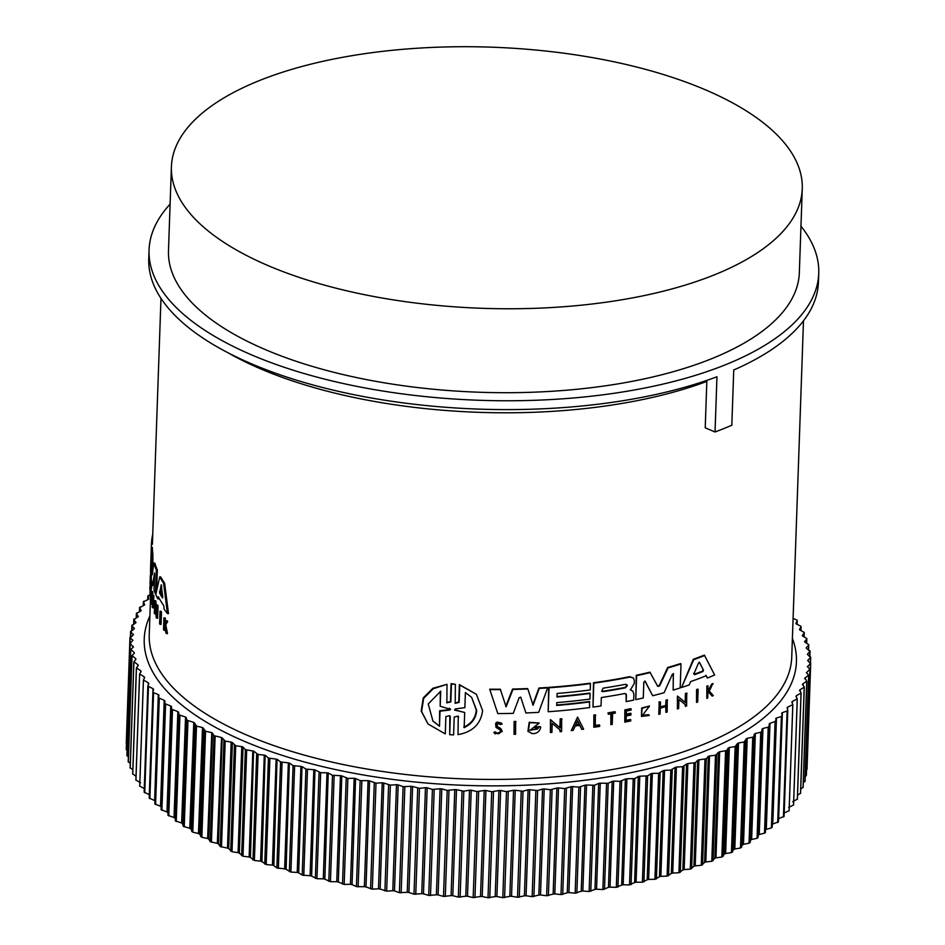 <?xml version="1.0" encoding="UTF-8"?>
<svg xmlns="http://www.w3.org/2000/svg" width="945" height="945" viewBox="0 0 945 945"><rect width="100%" height="100%" fill="white"/><g stroke="black" fill="none" stroke-linecap="round" stroke-linejoin="round"><path stroke-width="1.42" d="M160.036 611.214L161.075 611.309A321.442 133.056 2 0 0 161.489 611.994L161.052 624.456L160.012 624.361A322.422 133.458 -178 0 1 159.599 623.676L160.036 611.214A322.422 133.458 -178 0 0 160.437 611.887L161.489 611.994M151.165 588.452L151.224 595.988M150.432 585.628L150.668 588.404C150.397 578.269 149.735 597.618 150.42 595.988L151.401 596.082L151.306 597.583L150.326 597.488L150.338 596.13M151.413 597.394L150.432 597.299C149.582 599.354 150.409 575.021 150.751 587.766L150.456 584.282L151.424 584.376L151.732 587.861L150.668 588.404L151.732 587.861M165.021 628.354L164.962 630.291L163.887 630.197A322.422 133.458 -178 0 1 163.52 629.677L163.934 617.817A322.422 133.458 2 0 0 164.312 618.337L164.147 622.92A322.422 133.458 2 0 0 164.548 623.476L166.072 620.711A322.422 133.458 2 0 0 166.58 621.373L164.725 624.716L166.414 633.528A322.422 133.458 -178 0 1 165.883 632.855L164.607 626.051M163.934 617.817L164.997 617.912A321.442 133.056 2 0 0 165.375 618.443L165.245 622.2M166.072 620.711L167.147 620.806A321.442 133.056 2 0 0 167.667 621.467L165.788 624.822L167.489 633.634L166.414 633.528M151.294 575.918L151.247 577.029A321.442 133.056 2 0 0 151.224 577.832L151.188 578.836L150.22 578.742L150.255 577.749L151.224 577.832M151.188 578.836L151.094 581.565A321.442 133.056 2 0 0 151.07 582.368L151.023 583.821L150.054 583.738L150.101 582.285A322.422 133.458 -178 0 1 150.125 581.529A322.422 133.458 -178 0 1 150.196 580.053L150.243 578.753M152.547 597.571L151.649 597.488L151.838 592.208A322.422 133.458 -178 0 1 151.684 591.546L152.665 591.629A321.442 133.056 2 0 0 152.83 592.291L152.724 595.208M151.649 597.488A322.422 133.458 2 0 0 152.44 600.477L152.629 595.196L153.622 595.291A321.442 133.056 2 0 0 153.822 595.952L153.409 607.812L152.417 607.718A322.422 133.458 -178 0 1 152.216 607.056L152.417 601.185A322.422 133.458 -178 0 1 151.625 598.185L151.424 604.056A322.422 133.458 -178 0 1 151.271 603.394L151.684 591.546M155.701 611.273L155.606 613.884L154.59 613.789A322.422 133.458 -178 0 1 154.318 613.116L154.756 600.642L156.374 613.778L156.681 605.001A322.422 133.458 2 0 0 157.012 605.674L156.575 618.148A322.422 133.458 -178 0 1 156.244 617.475L154.909 604.753L154.59 613.789M154.756 600.642L155.771 600.736L156.587 607.706M156.681 605.001L157.709 605.095A321.442 133.056 2 0 0 158.039 605.769L157.602 618.243L156.575 618.148M159.032 598.043L158.831 598.894L157.803 598.799L158.287 596.673A322.422 133.458 -178 0 0 163.745 605.615L164.182 609.23A322.422 133.458 -178 0 0 167.43 613.541L168.505 613.648L164.643 583.301L163.591 583.207L167.43 613.541M157.803 598.799A322.422 133.458 -178 0 1 155.807 594.594L159.729 576.875L160.756 576.97A321.442 133.056 2 0 0 164.643 583.301M151.011 558.188L151.424 544.202L152.393 544.285L160.981 298.372M151.294 574.973L150.727 574.926A322.422 133.458 -178 0 1 150.55 571.288L151.389 547.332L152.358 547.427A321.442 133.056 2 0 0 152.877 554.089L152.96 569.268M152.239 574.843L153.858 563.055L154.862 563.149A321.442 133.056 2 0 0 157.342 570L156.622 590.625M154.413 579.403L153.551 585.475L152.558 585.38A322.422 133.458 -178 0 1 151.306 579.568L151.354 559.357L150.727 574.926M800.958 226.174A335.038 138.691 -178 0 1 818.748 273.365A335.038 138.691 -178 0 1 626.559 391.336A335.038 138.691 -178 0 1 274.322 363.825A335.038 138.691 -178 0 1 149.062 249.976L148.755 258.812A335.038 138.691 2 0 0 274.015 372.661A335.038 138.691 2 0 0 716.96 376.771L715.034 431.995L705.218 427.813L706.836 381.426A321.442 133.056 -178 0 1 282.201 377.35A321.442 133.056 -178 0 1 227.58 352.544M673.561 673.75L672.367 674.246L664.099 692.72A322.422 133.458 -178 0 1 652.652 695.733L644.903 680.991M652.652 695.733L645.27 681.38L643.828 682.089L643.273 697.977A322.422 133.458 -178 0 1 635.784 699.631L636.268 675.285A321.442 133.056 2 0 0 649.912 672.167L657.803 686.413L659.575 685.952L668.08 667.879A322.422 133.458 2 0 0 681.014 663.981L680.176 687.936A322.422 133.458 -178 0 1 673.159 690.11L673.324 673.62M657.448 686.011L659.208 685.55L667.713 667.477A321.442 133.056 2 0 0 680.636 663.567L681.014 663.981M673.159 690.11L673.348 673.809M520.908 697.245L519.195 697.599L513.253 713.369A322.422 133.458 -178 0 1 497.791 713.581L489.687 689.2A321.442 133.056 2 0 0 500.259 689.212L506.13 706.813L512.922 689.437A322.422 133.458 2 0 0 527.877 688.964L533.074 705.253L539.288 688.397A322.422 133.458 2 0 0 547.616 687.877L538.697 712.341A322.422 133.458 -178 0 1 525.892 712.967L520.719 697.15L525.892 712.967M505.764 706.411L512.556 689.047A321.442 133.056 2 0 0 527.511 688.574L527.877 688.964M532.72 704.852L538.933 688.007A321.442 133.056 2 0 0 547.261 687.487L547.616 687.877M630.22 689.732L632.914 691.256L633.906 694.221L633.693 700.08A322.422 133.458 2 0 1 626.192 701.603L626.429 694.882L624.846 693.512A322.422 133.458 -178 0 1 601.339 697.54L601.044 705.939A322.422 133.458 -178 0 1 592.987 707.096L593.826 683.14A322.422 133.458 2 0 0 630.043 677.045L633.457 678.026L634.378 680.778L634.284 683.507L630.35 689.968M592.987 707.096L593.472 682.762A321.442 133.056 2 0 0 629.677 676.655L633.457 678.026M556.699 705.017A321.442 133.056 2 0 0 589.467 701.509L589.621 707.557A322.422 133.458 -178 0 1 548.183 711.739L549.021 687.783A322.422 133.458 2 0 0 590.448 683.601L590.235 689.933A322.422 133.458 -178 0 1 557.101 693.465L556.983 696.985A322.422 133.458 2 0 0 590.105 693.453L589.916 699.076A322.422 133.458 -178 0 1 556.782 702.619L556.688 705.442A322.422 133.458 2 0 0 589.81 701.899M548.183 711.739L548.667 687.393A321.442 133.056 2 0 0 590.105 683.211L590.448 683.601M556.995 696.571A321.442 133.056 2 0 0 589.763 693.063L590.105 693.453M681.546 687.499L693.299 659.279A321.442 133.056 2 0 0 704.368 655.086L714.633 674.978A322.422 133.458 -178 0 1 707.427 678.049L706.258 675.71A322.422 133.458 -178 0 1 690.641 681.605L689.212 684.924A322.422 133.458 -178 0 1 681.546 687.499L693.689 659.693A322.422 133.458 2 0 0 704.757 655.511M707.427 678.049L705.868 675.285M540.658 726.977A322.422 133.458 -178 0 1 535.26 727.284L535.213 728.536L534.905 726.894A321.442 133.056 2 0 0 540.304 726.587L540.658 726.977C540.28 730.308 538.343 732.481 534.858 733.497A322.422 133.458 2 0 1 532.248 733.639L527.924 731.253L529.2 722.299L539.158 722.972M529.791 730.142L537.386 729.091M685.409 706.352L685.468 704.734L678.947 699.548L678.64 708.573A322.422 133.458 -178 0 1 677.388 708.963L677.447 696.099L685.172 702.241L685.479 693.476A321.442 133.056 2 0 0 686.696 693.063L686.637 705.939A322.422 133.458 -178 0 1 685.409 706.352L685.09 704.427M550.415 732.505L550.486 719.653L559.877 727.626L560.184 718.861A321.442 133.056 2 0 0 561.673 718.72L561.59 731.572A322.422 133.458 -178 0 1 560.101 731.713L560.161 730.083L552.234 723.362L551.915 732.387A322.422 133.458 -178 0 1 550.415 732.505L550.84 720.031L560.231 728.004L560.539 719.239A322.422 133.458 2 0 0 562.015 719.11M560.101 731.713L559.806 729.788M571.252 730.627L577.549 717.101L583.632 729.209A322.422 133.458 -178 0 1 581.837 729.434L579.876 725.429A322.422 133.458 -178 0 1 575.351 725.949L573.072 730.438A322.422 133.458 -178 0 1 571.252 730.627L577.903 717.491M581.837 729.434L579.521 725.039M658.842 702.088A321.442 133.056 2 0 0 660.142 701.745L660.496 702.135A322.422 133.458 -178 0 1 659.197 702.489L658.783 714.337L659.197 702.489M660.331 706.919A321.442 133.056 2 0 0 665.764 705.419L665.941 700.139A321.442 133.056 2 0 0 667.229 699.772L667.182 712.022A322.422 133.458 -178 0 1 665.894 712.388L666.095 706.517A322.422 133.458 -178 0 1 660.295 708.124L660.082 713.995A322.422 133.458 -178 0 1 658.783 714.337M665.894 712.388L665.717 706.624M626.098 720.35A321.442 133.056 2 0 0 630.433 719.476L630.752 720.917A322.422 133.458 -178 0 1 624.787 722.11L625.212 710.25A322.422 133.458 2 0 0 631.166 709.057L631.13 710.061A322.422 133.458 2 0 1 626.429 711.006L626.299 714.538A322.422 133.458 -178 0 0 631.012 713.593L630.953 715.046A322.422 133.458 2 0 1 626.251 715.991L626.086 720.811A322.422 133.458 2 0 0 630.787 719.866M624.787 722.11L624.858 709.86A321.442 133.056 2 0 0 630.811 708.667L631.166 709.057M626.311 714.077A321.442 133.056 2 0 0 630.646 713.203L631.012 713.593M500.2 728.158L497.188 726.374L501.051 728.843L502.267 731.524L494.956 733.84L494.259 732.694L495.381 731.867C497.389 734.029 499.054 733.793 500.366 731.135M494.944 733.84L493.892 732.292L495.381 731.867M496.219 727.378C494.648 722.063 496.479 720.846 501.724 723.716M707.994 690.133A321.442 133.056 2 0 0 708.514 689.909L711.703 684.038A321.442 133.056 2 0 0 712.802 683.566L709.341 691.114L713.286 695.638A322.422 133.458 -178 0 1 712.164 696.122L708.372 691.74M712.164 696.122L708.762 692.165L707.864 693.807L707.722 698.012A322.422 133.458 -178 0 1 706.836 698.367L706.86 686.094A321.442 133.056 2 0 0 707.746 685.727L707.97 690.724A322.422 133.458 2 0 0 708.915 690.334L712.093 684.475A322.422 133.458 2 0 0 713.191 684.003M642.222 715.247L648.636 714.668L642.387 715.459L649.51 706.021L641.69 707.994L641.466 716.44L642.057 708.384L649.51 706.021M610.836 724.638L611.214 713.782A322.422 133.458 -178 0 1 608.308 714.266L607.989 712.873A321.442 133.056 2 0 0 614.982 711.691L615.301 713.073A322.422 133.458 -178 0 1 612.608 713.546L612.23 724.402A322.422 133.458 -178 0 1 610.836 724.638L610.848 713.841M595.338 725.441A321.442 133.056 2 0 0 599.331 724.85L599.685 725.24A322.422 133.458 -178 0 1 595.326 725.878L595.338 714.81A321.442 133.056 2 0 1 593.885 715.022L594.24 715.4A322.422 133.458 2 0 0 595.693 715.2M599.685 725.24L599.65 726.41A322.422 133.458 -178 0 1 593.826 727.26L593.885 715.022M514.045 734.324L514.115 721.46A321.442 133.056 2 0 0 515.675 721.413L515.604 734.277A322.422 133.458 -178 0 1 514.045 734.324L514.47 721.85A322.422 133.458 2 0 0 516.041 721.815M698.131 689.507L697.705 701.97A322.422 133.458 -178 0 1 696.512 702.418L696.559 689.543A321.442 133.056 2 0 0 697.753 689.094L698.131 689.507A322.422 133.458 -178 0 1 696.938 689.956L696.559 689.543M458.632 717.29L458.171 716.097L454.214 717.066L453.6 734.903L449.69 734.678L449.844 715.649L445.875 716.57L445.272 733.911L428.002 723.953L421.6 711.49L423.667 698.343L433.282 688.716L447.009 684.322L446.867 702.856L450.836 701.922L451.462 684.085L455.36 684.31L455.207 703.328L459.152 702.359L459.754 685.03L476.374 694.28L482.611 710.569C480.816 723.988 472.618 732.009 458.03 734.608L458.242 716.865L458.03 734.608M428.002 723.953L421.198 711.042L423.265 697.894L432.881 688.279L447.009 684.322M446.69 702.631L450.446 701.497L451.072 683.66L455.36 684.31M455.029 703.115L458.774 701.934L459.376 684.605L476.374 694.28M150.775 564.732L151.07 556.463M496.172 732.977L495.747 732.269C497.755 734.442 499.421 734.194 500.732 731.536L500.2 730.119M149.062 249.976A335.038 138.691 -178 0 1 170.1 204.144M162.788 597.169L162.54 597.949A322.422 133.458 -178 0 1 159.599 593.129L161.182 584.861L162.788 597.169M625.625 684.274L627.279 685.692L625.507 687.795A322.422 133.458 -178 0 1 603.005 691.681L601.658 691.244L603.123 688.161A322.422 133.458 2 0 0 625.625 684.274M626.925 684.653L627.279 685.692M703.493 670.218L702.903 671.529A322.422 133.458 -178 0 1 694.492 674.706L693.961 673.82L698.509 663L699.631 662.587L703.493 670.218L699.253 662.161M693.583 673.395L694.102 674.293A321.442 133.056 2 0 0 702.513 671.104L703.104 669.792M449.796 708.62L450.576 709.388L449.749 710.061L440.027 711.195L439.496 726.232L432.964 721.13L428.215 703.978L440.724 691.185L440.193 706.234L450.576 709.388M439.496 726.232L439.626 710.758L449.359 709.636L450.186 708.963L449.407 708.195M454.533 709.825L455.254 710.345L455.301 708.939L464.857 707.651L465.389 692.555L471.661 697.386L476.682 710.451C476.02 718.271 471.838 723.988 464.16 727.603L464.692 712.495L454.675 710.061M463.782 727.178C471.449 723.598 475.618 717.881 476.304 710.038L471.649 697.386M289.394 273.979A315.618 130.646 -178 0 1 171.411 166.722A315.618 130.646 -178 0 1 352.461 55.59A315.618 130.646 -178 0 1 684.274 81.506A315.618 130.646 -178 0 1 802.27 188.752A315.618 130.646 -178 0 1 621.219 299.884A315.618 130.646 -178 0 1 289.394 273.979M802.27 188.752L799.34 272.68A315.618 130.646 -178 0 1 618.29 383.824A315.618 130.646 -178 0 1 286.465 357.907A315.618 130.646 -178 0 1 168.482 250.649L171.411 166.722M380.162 889.056L378.496 888.82L382.205 782.803L383.8 783.003L380.162 889.056L386.647 891.147L392.789 890.698L396.487 784.681L390.356 785.13L383.859 783.039M366.01 886.953L364.38 886.693L368.077 780.676L369.589 780.877L366.01 886.953L372.306 889.15L378.496 888.82M352.06 884.603L350.453 884.307L354.151 778.29L355.58 778.503L352.06 884.603L356.43 886.623L364.38 886.693M338.334 882.004L336.751 881.697L340.448 775.668L341.795 775.88L338.334 882.004L344.169 884.414L350.453 884.307M324.844 879.181L323.284 878.826L326.994 772.809L328.246 773.022L324.844 879.181L330.443 881.685L336.751 881.697M311.626 876.109L310.102 875.743L313.799 769.714L314.98 769.927L311.626 876.109L316.965 878.708L323.284 878.826M298.703 872.814L297.214 872.424L300.912 766.395L302.01 766.608L298.703 872.814L302.211 875.094L310.102 875.743M286.099 869.305L284.646 868.88L288.355 762.863L289.359 763.064L286.099 869.305L290.906 872.07L297.214 872.424M273.837 865.573L272.432 865.124L276.129 759.107L277.05 759.296L273.837 865.573L276.873 867.959L284.646 868.88M261.942 861.639L260.584 861.167L264.281 755.138L265.12 755.327L261.942 861.639L266.183 864.545L272.432 865.124M250.437 857.493L249.126 856.997L252.823 750.98L253.579 751.157L250.437 857.493L254.382 860.47L260.584 861.167M239.345 853.17L238.081 852.65L241.778 746.633L242.452 746.798L243.054 747.152L239.345 853.17L242.983 856.205L249.126 856.997M167.773 812.653L166.982 812.003L170.75 706.009L171.482 706.636L167.915 815.275L174.034 817.555L177.873 711.585L178.593 712.176L175.309 820.827L181.641 823L185.551 717.042L186.26 717.609L182.562 823.627L183.247 826.249L189.78 828.316L193.772 722.382L194.469 722.913L190.772 828.93L192.792 832.179L198.462 833.49L202.513 727.579L203.21 728.075L199.501 834.092L201.864 837.305L207.64 838.522L211.774 732.635L212.448 733.084L208.75 839.101L210.251 841.688L217.326 843.401L221.532 737.525L222.181 737.939L218.484 843.956L220.244 846.531L227.473 848.114L231.171 742.097L231.761 742.25L232.387 742.628L228.69 848.645L232.009 851.74L238.081 852.65M228.69 848.645L227.473 848.114M174.884 818.205L174.034 817.555M218.484 843.956L217.326 843.401M182.562 823.627L181.641 823M208.75 839.101L207.64 838.522M190.772 828.93L189.78 828.316M199.501 834.092L198.462 833.49M154.519 573.142L152.558 585.38M154.354 573.131L154.59 574.217L154.354 573.131M155.949 593.897L155.488 593.862A322.422 133.458 -178 0 1 154.035 590.105L154.59 574.217M157.342 570L156.327 569.906L155.488 593.862M153.858 563.055A322.422 133.458 2 0 0 156.327 569.906M152.877 554.089L151.897 554.006L152.346 573.969M151.389 547.332A322.422 133.458 2 0 0 151.897 554.006M150.964 557.444L150.574 568.477A322.422 133.458 2 0 0 150.538 570.296L150.739 564.732M152.747 534.208A322.422 133.458 2 0 0 151.424 544.202L150.999 556.451M159.729 576.875A322.422 133.458 2 0 0 163.591 583.207M158.039 605.769L157.012 605.674M152.83 592.291L151.838 592.208M152.322 604.138L151.424 604.056M153.822 595.952L152.83 595.858L152.417 607.718M152.629 595.196A322.422 133.458 2 0 0 152.83 595.858M150.22 586.349L150.066 583.738A322.422 133.458 2 0 1 150.066 582.982L150.125 581.529M151.07 582.368L150.101 582.285M151.141 580.147L150.196 580.053M151.294 575.009L150.397 574.926A322.422 133.458 2 0 0 150.279 576.993L150.243 577.997A322.422 133.458 2 0 0 150.22 578.742M150.279 576.993A322.422 133.458 2 0 0 150.255 577.749M149.842 589.597A322.422 133.458 -178 0 1 149.865 588.853L149.901 587.802A322.422 133.458 2 0 0 149.877 588.558L150.09 589.621M149.971 586.325A322.422 133.458 2 0 0 149.901 587.802M165.788 624.822L164.725 624.716M167.667 621.467L166.58 621.373M164.82 622.979L164.147 622.92M165.375 618.443L164.312 618.337M164.04 625.992L163.887 630.197M160.437 611.887L160.012 624.361M636.268 675.285L636.623 675.675A322.422 133.458 2 0 0 650.266 672.568M635.784 699.631L636.623 675.675M497.791 713.581L489.687 689.2M490.053 689.602A322.422 133.458 2 0 0 500.626 689.614M630.492 689.779L632.914 691.256M626.086 693.878L626.192 701.603M535.213 728.536A322.422 133.458 2 0 0 538.319 728.359L529.968 730.343L537.516 724.331M528.279 731.643L529.554 722.689L539.229 723.055L537.611 724.425M685.479 693.476L685.846 693.89A322.422 133.458 2 0 0 687.074 693.476M685.172 702.241L685.846 693.89M677.447 696.099L685.538 702.655M677.388 708.963L677.813 696.5M665.764 705.419L666.13 705.82A322.422 133.458 2 0 1 660.319 707.415L660.496 702.135M665.941 700.139L666.308 700.54A322.422 133.458 2 0 0 667.595 700.174M666.13 705.82L666.308 700.54M500.295 724.189L500.59 724.65C497.613 723.114 496.597 723.823 497.554 726.776L497.129 726.433M499.704 729.705L496.586 727.78C495.015 722.464 496.846 721.248 502.09 724.118L500.224 724.248M496.586 727.78L495.901 727.201M501.157 722.807L502.09 724.118M706.86 686.094L707.25 686.519A322.422 133.458 2 0 0 708.136 686.153M706.836 698.367L707.25 686.519M641.466 716.44L649.321 715.459L648.636 714.668M607.989 712.873L608.344 713.262A322.422 133.458 2 0 0 615.337 712.069M608.308 714.266L608.344 713.262M593.826 727.26L594.24 715.4M696.512 702.418L696.938 689.956M449.69 734.678L450.316 716.842M715.034 431.995A335.038 138.691 2 0 0 731.82 425.215L733.745 369.991A335.038 138.691 2 0 0 818.441 282.201L818.748 273.365M148.814 599L147.857 596.118L150.066 594.83M147.739 599.626L148.436 595.433M148.814 598.74L148.306 599.402L148.814 598.74M144.656 604.8L143.427 601.859L148.306 599.402M143.392 601.693L143.262 605.568L143.935 601.162M144.668 604.469L144.219 605.143L144.668 604.469M141.112 610.694L139.624 607.694L144.219 605.143M139.494 611.592L140.049 606.985M141.136 610.281L140.758 610.966L141.136 610.281M138.206 616.648L136.458 613.612L140.758 610.966M136.316 617.735L136.801 612.892M138.218 616.175L137.923 616.872L138.218 616.175M135.926 622.684L133.918 619.601L137.923 616.872M133.765 623.995L134.19 618.88M135.95 622.141L135.726 622.838L135.95 622.141M134.285 628.756L132.017 625.649L135.726 622.838M131.851 630.362L132.217 624.917M134.308 628.153L134.155 628.862L134.308 628.153M133.28 634.875L130.764 631.744L134.155 628.862M130.587 636.847L130.882 631M133.304 634.213L133.233 634.922L133.304 634.213M133.21 647.207L130.162 643.273L132.95 640.297L130.162 637.875L133.233 634.922M126.488 743.148L130.197 637.131M127.079 750.507L126.453 749.302L130.162 643.273M133.233 646.404L133.316 647.112L133.233 646.404M134.131 653.42L134.166 652.522L130.764 649.439L133.316 647.112M128.355 757.039L127.067 755.457L130.764 649.439M134.166 652.522L134.308 653.231L134.166 652.522M135.69 659.645L135.726 658.63L132.028 655.606L134.308 653.231M130.28 763.513L128.319 761.623L132.028 655.606M135.726 658.63L135.95 659.338L135.726 658.63M137.887 665.906L137.935 664.725L133.918 661.76L135.95 659.338M132.832 769.915L130.221 767.777L133.918 661.76M137.935 664.725L138.23 665.434L137.935 664.725M140.722 672.202L140.77 670.796L136.458 667.891L138.23 665.434M136.021 776.235L132.761 773.92L136.458 667.891M140.77 670.796L141.136 671.493L140.77 670.796M144.172 678.557L144.231 676.821L139.636 673.998L141.136 671.493M140.533 782.838L135.938 780.015L139.636 673.998M144.231 676.821L144.679 677.518L144.231 676.821M148.235 685.078L148.318 682.798L143.439 680.046L144.679 677.518M144.609 788.815L139.742 786.075L143.439 680.046M148.318 682.798L148.826 683.495L148.318 682.798M149.901 795.418L149.31 794.733L153.007 688.716L147.869 686.046L148.826 683.495M149.31 794.733L144.172 792.075L144.75 792.784L148.448 686.767L147.869 686.046M153.007 688.716L153.598 689.401L153.007 688.716M155.263 801.254L154.614 800.58L158.311 694.551L153.562 692.697L152.913 691.976L153.598 689.401M154.614 800.58L149.204 798.005L149.865 798.714L153.562 692.697L152.913 691.976M158.311 694.551L158.973 695.236L158.311 694.551M161.229 807.006L160.508 806.333L164.206 700.316L158.559 697.835L158.973 695.236M160.508 806.333L154.85 803.852L155.582 804.549L159.28 698.532L158.559 697.835M164.206 700.316L164.938 700.977L164.206 700.316M170.691 705.986L164.796 703.6L164.938 700.977M164.796 703.6L161.099 809.617L161.89 810.302L165.588 704.285L164.796 703.6L161.099 809.617L166.982 812.003M177.731 711.538L171.612 709.258L171.482 706.636M185.338 716.983L179.007 714.81L178.593 712.176M193.489 722.299L186.945 720.232L186.26 717.609M202.159 727.473L196.489 726.15L194.469 722.913M211.349 732.505L205.561 731.288L203.21 728.075M221.024 737.383L213.948 735.671L212.448 733.084M231.171 742.097L225.193 741.081L222.181 737.939M241.778 746.633L235.718 745.723L232.387 742.628M252.823 750.98L245.346 749.657L243.054 747.152M264.281 755.138L258.091 754.453L254.146 751.476M276.129 759.107L268.439 758.044L265.651 755.61M288.355 762.863L280.582 761.942L277.535 759.556M300.912 766.395L293.08 765.615L289.796 763.288M313.799 769.714L305.92 769.076L302.4 766.797M326.994 772.809L320.674 772.691L315.323 770.092M340.448 775.668L332.498 775.313L328.541 773.164M354.151 778.29L347.878 778.396L342.031 775.987M368.077 780.676L360.139 780.605L355.769 778.585M382.205 782.803L376.004 783.133L369.719 780.936M396.487 784.681L398.164 784.882L394.467 890.899L399.392 892.682L407.224 892.316L410.921 786.299L403.102 786.665L398.164 784.882M410.921 786.299L412.611 786.476L408.913 892.493L414.005 894.183L421.765 893.686L425.463 787.669L419.486 788.331L412.611 786.476M425.463 787.669L427.164 787.811L423.466 893.828L428.723 895.435L436.389 894.785L440.098 788.768L432.42 789.418L427.164 787.811M440.098 788.768L441.799 788.874L438.102 894.903L443.5 896.415L451.072 895.624L454.781 789.607L447.209 790.398L441.799 788.874M454.781 789.607L456.494 789.689L452.797 895.706L458.337 897.124L465.79 896.203L469.5 790.185L463.83 791.178L456.494 789.689M469.5 790.185L471.212 790.233L467.503 896.25L473.173 897.573L480.509 896.51L484.206 790.492L476.882 791.556L471.212 790.233M484.206 790.492L485.931 790.504L482.222 896.521L488.01 897.75L495.204 896.545L498.901 790.528L491.707 791.733L485.931 790.504M498.901 790.528L500.614 790.516L496.905 896.533L502.799 897.655L509.839 896.321L513.537 790.303L506.496 791.638L500.614 790.516M513.537 790.303L515.238 790.256L511.54 896.273L517.517 897.289L524.392 895.825L528.09 789.807L522.998 791.213L515.238 790.256M528.09 789.807L529.779 789.736L526.082 895.754L532.153 896.663L538.839 895.069L542.536 789.051L537.611 790.552L529.779 789.736M542.536 789.051L544.214 788.945L540.505 894.962L546.647 895.765L553.144 894.053L556.841 788.035L550.356 789.748L544.214 788.945M556.841 788.035L558.507 787.894L554.798 893.911L560.999 894.608L567.284 892.765L570.981 786.748L564.697 788.591L558.507 787.894M570.981 786.748L572.623 786.583L568.925 892.6L575.162 893.179L581.234 891.229L584.931 785.212L578.872 787.161L572.623 786.583M584.931 785.212L586.55 785.011L582.841 891.029L589.125 891.501L594.96 889.422L598.669 783.405L594.499 785.26L586.55 785.011M598.669 783.405L600.252 783.181L596.555 889.198L602.863 889.552L608.45 887.379L612.159 781.361L608.202 783.287L600.252 783.181M612.159 781.361L613.707 781.102L610.009 887.119L616.329 887.355L621.668 885.075L625.377 779.058L620.026 781.338L613.707 781.102M625.377 779.058L626.901 778.774L623.192 884.792L629.512 884.91L634.591 882.524L638.3 776.506L634.78 778.585L626.901 778.774M638.3 776.506L639.789 776.199L636.079 882.217L642.387 882.228L647.195 879.736L650.904 773.719L647.62 775.869L639.789 776.199M650.904 773.719L652.345 773.376L648.648 879.405L654.932 879.299L659.456 876.724L663.154 770.695L658.63 773.282L652.345 773.376M663.154 770.695L664.559 770.329L660.862 876.346L667.111 876.133L671.352 873.463L675.049 767.446L670.808 770.116L664.559 770.329M675.049 767.446L676.407 767.056L672.71 873.074L678.912 872.743L682.845 869.991L686.554 763.973L682.609 766.726L676.407 767.056M686.554 763.973L687.865 763.56L684.168 869.577L690.299 869.128L693.937 866.305L697.646 760.288L695.355 762.662L687.865 763.56M697.646 760.288L698.91 759.839L695.213 865.856L701.273 865.301L704.604 862.407L708.301 756.39L706.269 758.811L698.91 759.839M708.301 756.39L709.518 755.917L705.82 861.934L711.798 861.273L714.81 858.308L718.507 752.291L715.495 755.256L709.518 755.917M718.507 752.291L719.665 751.795L715.967 857.812L721.85 857.032L724.543 854.008L728.241 747.991L726.74 750.495L719.665 751.795M728.241 747.991L729.339 747.483L725.642 853.5L731.43 852.614L733.781 849.531L737.478 743.514L735.127 746.597L729.339 747.483M737.478 743.514L738.529 742.983L734.82 849L740.49 848.008L742.51 844.877L746.219 738.86L744.199 741.99L738.529 742.983M746.219 738.86L747.2 738.305L743.502 844.322L749.042 843.223L750.035 842.633L750.72 840.046L754.429 734.029L753.732 736.616L752.74 737.206L747.2 738.305M754.429 734.029L755.35 733.462L751.641 839.479L757.051 838.274L757.973 837.672L758.386 835.061L762.095 729.044L761.682 731.643L760.749 732.257L755.35 733.462M762.095 729.044L762.946 728.453L759.248 834.47L764.505 833.171L765.367 832.545L765.497 829.934L769.206 723.917L769.065 726.528L768.202 727.154L762.946 728.453M769.206 723.917L769.998 723.303L766.3 829.32L771.392 827.926L772.183 827.277L775.88 721.283L769.998 723.303M775.75 718.637L776.471 718.011L775.089 721.897L771.392 827.926L772.183 827.277L775.88 721.318M781.397 716.523L776.471 718.011L772.774 824.028L778.42 821.878L777.7 822.54L781.397 716.523L782.117 715.861L781.397 716.523M781.704 713.239L782.365 712.601L781.704 713.239L782.117 715.861M787.114 711.006L782.365 712.601L778.668 818.618L784.066 816.35L783.417 817.023L787.114 711.006L787.764 710.333L787.114 711.006M787.079 707.71L787.669 707.061L787.079 707.71L787.764 710.333M791.839 702.076L792.359 701.414L791.839 702.076L792.808 704.698L787.669 707.061L787.575 709.612M792.808 704.698L789.099 810.716L783.96 813.078M795.997 696.347L796.446 695.674L795.997 696.347L797.237 698.946L792.359 701.414L792.3 703.304M797.237 698.946L793.528 804.963L788.662 807.432M799.529 690.523L799.907 689.838L801.029 693.11L796.446 695.674L796.387 697.174M801.029 693.11L797.332 799.127L792.737 801.691M802.435 684.629L802.742 683.944L804.207 687.192L799.907 689.838L799.86 691.09M804.207 687.192L800.509 793.221L797.533 795.217M804.715 678.675L804.939 677.978L806.746 681.215L802.742 683.944L802.707 685.007M806.746 681.215L803.049 787.232L800.734 789.051M806.357 672.663L808.648 675.167L804.939 677.978L804.904 678.912M808.648 675.167L804.939 781.184L803.309 782.767M807.349 666.603L809.9 669.072L806.475 672.793M809.9 669.072L806.191 775.089M807.715 660.52L810.467 663.685L807.396 666.65M810.704 657.2L806.806 768.958M807.432 654.412L810.503 657.531L807.691 660.496M810.467 656.787L810.326 662.788M793.091 618.361L796.718 620.038A1.937 0.803 -178 0 1 797.261 620.617A1.937 0.803 -178 0 1 797.226 620.759L795.985 623.298A1.937 0.803 -178 0 0 795.95 623.44A1.937 0.803 -178 0 0 796.434 623.995L800.604 626.086A1.937 0.803 -178 0 1 801.076 626.641A1.937 0.803 -178 0 1 801.029 626.818L799.529 629.311A1.937 0.803 -178 0 0 799.47 629.5A1.937 0.803 -178 0 0 799.895 630.02L803.852 632.181A1.937 0.803 -178 0 1 804.278 632.701A1.937 0.803 -178 0 1 804.195 632.914L802.435 635.383A1.937 0.803 -178 0 0 802.352 635.595A1.937 0.803 -178 0 0 802.73 636.091L806.463 638.312A1.937 0.803 -178 0 1 806.841 638.808A1.937 0.803 -178 0 1 806.746 639.056L804.715 641.466A1.937 0.803 -178 0 0 804.608 641.714A1.937 0.803 -178 0 0 804.939 642.187L808.447 644.466A1.937 0.803 -178 0 1 808.766 644.927A1.937 0.803 -178 0 1 808.636 645.211L806.345 647.585A1.937 0.803 -178 0 0 806.215 647.857A1.937 0.803 -178 0 0 806.498 648.294L809.9 651.377L807.325 654.318M809.782 650.632L809.723 656.208M161.441 584.884L161.571 585.51M698.509 663L699.477 662.41M577.773 721.141L579.545 724.744A322.422 133.458 -178 0 1 575.729 725.181L577.773 721.141M161.713 586.928L160.638 593.224A321.442 133.056 2 0 0 162.741 596.732M603.005 691.681L602.65 691.291A321.442 133.056 2 0 0 625.153 687.405L626.925 685.302M575.966 724.732A321.442 133.056 2 0 0 579.19 724.366L579.545 724.744M579.19 724.366L577.419 720.751M440.193 706.234L440.311 691.35M432.798 720.929L439.106 725.807M464.692 712.495L454.876 709.919M805.258 776.365L806.085 775.833M778.668 818.618L778.007 819.256M772.774 824.028L772.041 824.654M766.3 829.32L765.497 829.934M759.248 834.47L758.386 835.061M751.641 839.479L750.72 840.046M743.502 844.322L742.51 844.877M734.82 849L733.781 849.531M725.642 853.5L724.543 854.008M715.967 857.812L714.81 858.308M705.82 861.934L704.604 862.407M695.213 865.856L693.937 866.305M684.168 869.577L682.845 869.991M672.71 873.074L671.352 873.463M660.862 876.346L659.456 876.724M648.648 879.405L647.195 879.736M636.079 882.217L634.591 882.524M623.192 884.792L621.668 885.075M610.009 887.119L608.45 887.379M596.555 889.198L594.96 889.422M582.841 891.029L581.234 891.229M568.925 892.6L567.284 892.765M554.798 893.911L553.144 894.053M540.505 894.962L538.839 895.069M526.082 895.754L524.392 895.825M511.54 896.273L509.839 896.321M496.905 896.533L495.204 896.545M482.222 896.521L480.509 896.51M467.503 896.25L465.79 896.203M452.797 895.706L451.072 895.624M438.102 894.903L436.389 894.785M423.466 893.828L421.765 893.686M408.913 892.493L407.224 892.316M394.467 890.899L392.789 890.698M150.538 597.512L149.239 634.768A321.442 133.056 2 0 0 269.396 743.999A321.442 133.056 2 0 0 721.059 736.557A321.442 133.056 2 0 0 791.733 657.212L803.486 320.804M149.889 615.986A326.308 135.076 2 0 0 333.868 769.195A326.308 135.076 2 0 0 724.697 742.345A326.308 135.076 2 0 0 792.394 638.418M160.496 591.818L159.469 591.712M160.638 593.224L159.599 593.129M797.226 620.759L797.096 624.326L797.261 620.617M801.029 626.818L800.899 630.563M804.195 632.914L804.065 636.883M806.746 639.056L806.593 643.261M808.636 645.211L808.483 649.699M797.226 699.276L793.528 804.963M792.796 704.946L789.099 810.716M787.764 710.522L784.066 816.35M782.117 715.979L778.42 821.878M769.065 726.528L765.367 832.545M768.202 727.154L764.505 833.171M761.682 731.643L757.973 837.672M760.749 732.257L757.051 838.274M753.732 736.616L750.035 842.633M752.74 737.206L749.042 843.223M745.251 741.412L741.553 847.441M744.199 741.99L740.49 848.008M736.249 746.042L732.552 852.071M735.127 746.597L731.43 852.614M726.74 750.495L723.031 856.513M725.559 751.015L721.85 857.032M716.735 754.748L713.038 860.765M715.495 755.256L711.798 861.273M706.269 758.811L702.572 864.829M704.982 759.284L701.273 865.301M695.355 762.662L691.657 868.679M694.008 763.111L690.299 869.128M684.003 766.3L680.305 872.318M682.609 766.726L678.912 872.743M672.261 769.714L668.552 875.731M670.808 770.116L667.111 876.133M660.118 772.904L656.421 878.921M658.63 773.282L654.932 879.299M647.62 775.869L643.923 881.886M646.085 776.211L642.387 882.228M634.78 778.585L631.083 884.603M633.209 778.893L629.512 884.91M621.633 781.054L617.935 887.072M620.026 781.338L616.329 887.355M608.202 783.287L604.493 889.304M606.56 783.535L602.863 889.552M594.499 785.26L590.802 891.277M592.834 785.472L589.125 891.501M580.561 786.972L576.863 892.99M578.872 787.161L575.162 893.179M566.421 788.425L562.724 894.442M564.697 788.591L560.999 894.608M552.093 789.618L548.395 895.636M550.356 789.748L546.647 895.765M537.611 790.552L533.901 896.569M535.85 790.646L532.153 896.663M522.998 791.213L519.289 897.23M521.227 791.272L517.517 897.289M508.28 791.603L504.583 897.62M506.496 791.638L502.799 897.655M493.503 791.733L489.793 897.75M491.707 791.733L488.01 897.75M478.666 791.591L474.969 897.608M476.882 791.556L473.173 897.573M463.83 791.178L460.12 897.195M462.034 791.107L458.337 897.124M448.993 790.492L445.296 896.51M447.209 790.398L443.5 896.415M434.204 789.547L430.507 895.565M432.42 789.418L428.723 895.435M419.486 788.331L415.776 894.348M417.714 788.165L414.005 894.183M404.85 786.854L401.152 892.883M403.102 786.665L399.392 892.682M390.356 785.13L386.647 891.147M388.608 784.893L384.91 890.911M376.004 783.133L372.306 889.15M374.279 782.873L370.582 888.891M361.84 780.889L358.131 886.906M360.139 780.605L356.43 886.623M347.878 778.396L344.169 884.414M346.201 778.078L342.503 884.095M334.14 775.656L330.443 881.685M332.498 775.313L328.801 881.331M320.674 772.691L316.965 878.708M319.067 772.313L315.358 878.33M307.491 769.478L303.782 875.495M305.92 769.076L302.211 875.094M135.938 780.015L139.624 674.352M294.616 766.041L290.906 872.07M293.08 765.615L289.371 871.633M139.742 786.075L143.439 680.329M282.071 762.391L278.362 868.408M280.582 761.942L276.873 867.959M144.172 792.075L147.869 686.259M269.892 758.528L266.183 864.545M268.439 758.044L264.742 864.061M149.204 798.005L152.901 692.13M258.091 754.453L254.382 860.47M256.686 753.945L252.988 859.962M154.85 803.852L158.559 697.906M246.692 750.176L242.983 856.205M245.346 749.657L241.636 855.674M235.718 745.723L232.009 851.74M234.419 745.168L230.722 851.185M167.915 815.275L171.612 709.258M225.193 741.081L221.484 847.098M168.777 815.948L172.474 709.931M223.953 740.502L220.244 846.531M175.309 820.827L179.007 714.81M215.129 736.261L211.432 842.278M176.231 821.489L179.94 715.471M213.948 735.671L210.251 841.688M183.247 826.249L186.945 720.232M205.561 731.288L201.864 837.305M184.24 826.899L187.949 720.881M204.439 730.674L200.742 836.691M191.729 831.541L195.438 725.524M196.489 726.15L192.792 832.179M800.947 630.598L801.076 626.641M804.136 636.918L804.278 632.701M806.687 643.321L806.841 638.808M808.601 649.794L808.766 644.927M809.877 656.326L810.066 651.07M807.006 769.336L810.704 663.319M806.357 775.432L810.066 669.414M805.069 781.491L808.778 675.474M803.144 787.504L806.853 681.487M800.58 793.457L804.289 687.44M797.391 799.34L801.088 693.323M793.564 805.14L797.273 699.123M789.122 810.845L792.831 704.828M784.078 816.456L787.776 710.427M778.42 821.937L782.129 715.92M147.703 599.638L147.833 595.988M139.423 611.616L139.576 607.493M136.222 617.782L136.375 613.376M133.647 624.066L133.812 619.329M131.709 630.469L131.887 625.342M130.41 636.977L130.599 631.402M126.252 743.514L129.961 637.497M126.252 749.633L129.961 643.616M126.902 755.764L130.599 649.747M128.189 761.906L131.887 655.877M130.115 768.025L133.824 662.008M132.678 774.12L136.387 668.103M135.879 780.192L139.588 674.175M139.706 786.216L143.404 680.199M144.148 792.182L147.845 686.164M149.204 798.076L152.901 692.059M154.85 803.9L158.547 697.871"/></g></svg>
